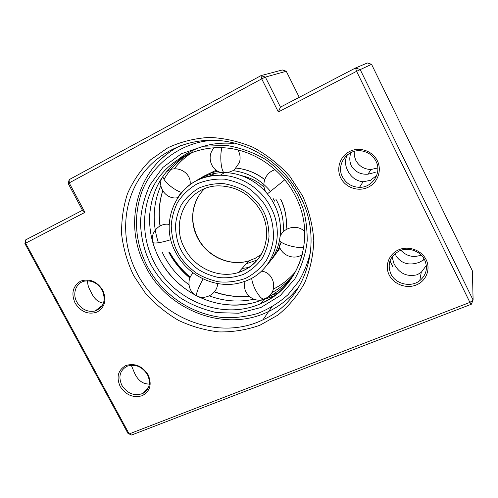 <?xml version="1.0" encoding="UTF-8"?>
<svg xmlns="http://www.w3.org/2000/svg" width="498" height="498" viewBox="0 0 498 498"><rect width="100%" height="100%" fill="white"/><g stroke="black" fill="none" stroke-linecap="round" stroke-linejoin="round"><path stroke-width="0.75" d="M188.954 284.756C178.39 276.882 170.011 267.121 163.823 255.486L162.118 252.056M158.395 242.763C152.064 223.067 152.886 203.981 160.873 185.517M164.054 179.317C170.963 167.421 180.587 158.208 192.925 151.685M188.505 153.807C165.28 167.06 152.382 187.03 149.805 213.717C148.759 229.497 151.965 244.555 159.422 258.898L161.539 262.676C181.714 298.022 228.389 315.29 264.289 298.918C276.091 293.696 285.858 285.796 293.602 275.22M294.43 273.751C288.193 281.625 280.698 287.9 271.945 292.563M253.974 299.211C238.953 302.454 224.069 301.34 209.334 295.868M200.289 178.321C205.618 174.835 211.476 172.464 217.875 171.225M233.039 170.64C247.96 172.526 260.46 179.442 270.539 191.4M275.786 199.026L277.23 201.696C282.098 211.463 284.059 221.573 283.107 232.024M267.613 264.22C281.638 249.237 284.688 224.424 274.311 204.485C264.924 185.654 244.562 172.738 224.474 172.625C213.729 172.557 204.087 175.414 195.54 181.191M281.102 242.084C278.936 249.019 275.494 255.113 270.769 260.379M133.638 275.55L145.565 293.434C155.22 304.191 166.251 313.198 178.658 320.451C191.624 326.526 205.126 330.355 219.151 331.923C233.207 332.116 246.796 329.888 259.919 325.238L277.965 315.066C288.79 306.189 297.68 295.482 304.633 282.939C310.254 269.58 313.304 255.362 313.784 240.297C312.7 225.084 308.965 210.299 302.591 195.944L289.78 176.248C279.16 164.477 266.978 154.859 253.239 147.396C238.94 141.388 224.324 138.058 209.384 137.404C194.637 138.313 180.799 141.768 167.87 147.763L150.707 159.746C140.847 169.631 133.103 180.955 127.476 193.71C123.187 207 121.257 220.726 121.693 234.882C123.473 248.988 127.451 262.546 133.638 275.55M137.205 273.533C160.119 318.652 218.939 341.547 263.006 319.772C305.23 301.166 324.858 243.198 300.344 196.635C285.603 166.979 255.406 145.217 223.938 141.065C189.165 136.303 155.6 152.4 138.581 179.846C121.605 207.398 121.562 243.952 137.205 273.533M340.775 177.954C345.469 187.528 358.05 191.985 367.823 187.416C377.658 182.996 382.215 170.465 377.328 160.73C372.585 150.925 359.637 146.543 349.92 151.336C340.128 155.986 335.938 168.449 340.775 177.954M342.512 176.946C346.178 183.588 351.849 187.049 359.525 187.323C372.51 187.734 382.147 172.706 375.959 161.184C373.108 155.768 368.657 152.4 362.619 151.081C348.114 147.719 335.484 164.321 342.512 176.946M389.199 275.008C393.781 284.352 406.362 289.045 416.235 284.987C426.176 281.077 430.926 269.206 426.157 259.707C421.538 250.152 408.597 245.514 398.767 249.784C388.87 253.918 384.481 265.727 389.199 275.008M390.862 273.9C395.58 284.128 410.887 287.794 419.764 280.673C426.406 274.958 428.043 268.036 424.676 259.894C420.53 250.992 408.248 246.715 399.303 250.955C389.847 256.327 387.033 263.977 390.862 273.9M120.136 386.404C125.87 395.063 133.209 398.17 142.154 395.723C150.141 391.341 152.139 384.363 148.149 374.801C142.291 365.993 134.865 362.893 125.888 365.513C118.026 370.045 116.109 377.011 120.136 386.404M121.861 385.315C127.525 393.769 134.584 396.458 143.038 393.376C149.599 389.125 151.093 382.894 147.501 374.695C142.129 366.54 135.319 363.714 127.058 366.229C119.85 370.369 118.119 376.731 121.861 385.315M75.111 303.126C80.937 311.941 88.271 314.923 97.11 312.072C104.966 307.241 106.84 299.921 102.731 290.116C96.774 281.146 89.36 278.177 80.489 281.208C72.758 286.194 70.965 293.496 75.111 303.126M76.897 302.118C81.504 309.445 87.592 312.402 95.168 310.989C103.883 307.216 106.223 300.288 102.183 290.203C97.845 283.175 92.024 280.137 84.728 281.084C76.026 282.615 72.023 293.615 76.897 302.118M169.7 252.386C175.103 261.848 181.944 270.128 190.224 277.218M273.645 294.511L278.594 292.643M347.473 154.722C344.79 159.491 344.846 164.751 347.635 170.497C351.078 177.244 356.226 181.011 363.086 181.782L370.444 180.338L376.737 175.408M392.057 256.856L393.949 263.56C399.054 273.402 406.81 277.125 417.212 274.747L421.264 272.306L426.338 265.465M131.291 365.208L134.205 372.261C137.653 380.285 142.721 384.207 149.394 384.039M87.66 280.81C87.38 284.003 88.495 287.713 91.003 291.946C93.998 298.7 98.156 302.429 103.478 303.133M395.194 253.488L396.178 256.109C401.662 263.828 409.487 265.857 419.652 262.191L424.414 259.383M400.934 250.32C406.605 256.277 413.365 257.864 421.208 255.076M354.171 151.38L354.333 155.936L355.765 160.269C359.039 166.214 364.113 169.283 370.991 169.488L377.795 167.969M350.966 152.556C349.297 157.082 349.422 161.514 351.333 165.853C355.105 171.885 360.652 174.667 367.966 174.2L375.249 172.364M69.154 179.654L68.245 183.6L69.197 182.903L69.154 179.654L260.977 75.634L261.699 78.871L265.366 77.09L260.977 75.634L282.316 69.963L286.269 71.264L299.267 97.309M286.269 71.264L265.366 77.09L280.442 107.12L355.497 68.008L367.381 62.972L371.545 64.304L472.403 270.906L473.1 300.057L469.913 302.392L471.345 304.241L473.1 300.057L360.147 69.502L355.497 68.008L356.587 71.326L371.545 64.304M25.703 239.868L24.9 243.572L25.616 243.18L25.703 239.868L82.481 210.281L68.245 183.6M128.005 433.465L131.603 435.028L128.005 433.465L24.9 243.572M471.345 304.241L131.603 435.028M84.921 212.385L69.197 182.903L261.699 78.871L278.332 111.957L356.587 71.326L469.913 302.392L129.169 433.939L25.616 243.18L84.921 212.385L82.481 210.281M278.332 111.957L280.442 107.12M193.205 272.985C186.115 279.502 188.288 292.22 196.847 295.912L196.635 295.893M196.586 295.868C195.969 293.808 198.123 288.161 203.047 278.93M303.799 247.525C295.937 248.309 281.495 244.132 279.509 240.553M221.921 147.663C219.655 155.644 221.044 170.901 224.15 172.825M263.828 299.559L274.778 295.638M227.044 304.72L228.576 304.975M300.057 284.981C291.741 296.553 281.283 305.374 268.677 311.443C225.613 333.019 168.081 310.92 145.864 266.965C122.184 224.461 136.894 166.363 180.942 145.453M310.708 250.774C308.536 261.027 304.639 271.111 299.018 281.028L288.093 294.611C279.166 302.647 269.026 308.934 257.678 313.479C245.95 316.803 234.203 318.16 222.444 317.543C180.942 312.414 157.032 285.074 147.383 266.424C139.272 250.967 131.796 226.434 140.125 197.158C148.049 167.857 179.878 140.498 215.815 140.293M168.928 252.536C174.256 262.384 181.241 270.868 189.887 277.996M214.358 291.928C225.7 295.986 237.26 297.399 249.037 296.179M273.365 289.083C281.943 284.794 289.375 278.955 295.663 271.566M274.852 290.932L272.157 292.17M150.956 264.737C156.758 275.419 165.996 287.109 180.158 297.729C190.585 304.459 202.773 309.426 216.717 312.626L238.835 313.223L260.896 307.503L280.274 295.557L294.841 278.911C301.738 266.262 305.859 253.569 307.191 240.845C307.254 228.713 305.834 217.794 302.915 208.089L297.655 195.403L290.515 183.557C284.346 175.308 276.209 167.409 266.113 159.852C254.696 152.88 241.53 148.068 226.602 145.416L203.501 146.219L181.372 153.782L162.921 167.384L149.917 184.97C144.171 197.787 141.027 210.281 140.486 222.438C141.009 239.824 145.404 253.93 150.956 264.737M302.946 252.025C296.758 276.39 282.74 293.577 260.896 303.587C223.085 320.818 173.758 301.041 154.405 262.782C141.127 237.54 141.133 206.446 155.314 182.822C169.538 159.279 197.557 145.061 226.945 148.018C254.939 150.745 282.298 169.75 295.445 196.2C317.12 237.204 298.85 288.485 260.896 303.587L264.289 298.918M152.954 167.982C160.387 158.613 169.532 151.168 180.388 145.659M192.987 152.027C185.686 156.534 179.429 162.136 174.225 168.834M162.697 190.746C159.086 202.176 158.183 213.922 160.001 225.986M284.763 179.803L267.382 193.878M162.958 176.292C162.802 180.656 173.839 190.248 181.515 192.371M265.801 298.451L264.046 299.254M263.654 299.198C259.514 298.632 252.43 286.282 251.664 278.214M181.26 250.413C184.403 256.725 189.962 263 197.924 269.231C203.894 273.041 210.847 275.817 218.79 277.554C227.175 278.345 235.486 277.262 243.721 274.298C251.422 270.171 257.665 264.712 262.465 257.927C266.193 250.805 268.378 243.703 269.02 236.631C268.852 226.409 267.021 218.043 263.535 211.532C260.311 204.89 254.509 198.347 246.13 191.904C239.855 188.02 232.591 185.293 224.337 183.731C215.696 183.208 207.274 184.634 199.076 188.007C191.537 192.521 185.549 198.254 181.11 205.195C177.755 212.372 175.875 219.406 175.483 226.304C175.925 236.189 177.854 244.225 181.26 250.413M264.637 246.79C259.95 259.769 251.191 268.347 238.361 272.531C218.51 278.861 194.519 267.912 184.702 248.458C169.376 221.629 188.169 185.474 219.12 185.86C237.664 186.464 251.789 195.266 261.494 212.26C265.77 220.875 267.395 229.752 266.38 238.891L264.793 246.292C264.37 248.048 262.77 251.446 260.006 256.47C254.478 264.177 247.263 269.53 238.361 272.531L248.981 260.815L255.399 258.201L261.226 254.484M204.61 188.711C191.724 200.781 188.979 221.753 197.669 237.994C207 256.576 229.958 266.965 248.981 260.815C230.07 266.822 207.187 256.42 197.824 237.801C190.877 223.471 191.076 209.664 198.428 196.386M257.472 259.919L246.329 263.747M224.474 172.625L220.303 175.234C180.923 173.684 156.665 219.344 175.925 252.747C188.256 277.193 218.933 290.639 243.839 281.644C272.101 273.029 286.412 236.463 270.974 207.672C261.413 188.518 240.708 175.371 220.303 175.234C201.74 175.539 187.466 183.052 177.493 197.774M267.569 209.621C271.391 216.767 273.383 225.936 273.551 237.129C272.836 244.879 270.426 252.642 266.337 260.435C261.064 267.849 254.217 273.8 245.788 278.295C236.78 281.513 227.692 282.683 218.541 281.806C209.87 279.901 202.275 276.863 195.764 272.699C187.074 265.895 181.011 259.047 177.568 252.156C173.852 245.402 171.742 236.631 171.237 225.837C171.654 218.305 173.696 210.61 177.35 202.754C182.187 195.154 188.723 188.879 196.959 183.911C205.923 180.201 215.136 178.626 224.604 179.187C233.649 180.886 241.611 183.862 248.496 188.113C257.678 195.172 264.04 202.344 267.569 209.621M242.022 268.49L249.23 267.407M280.623 199.231C285.391 209.073 287.184 219.22 285.995 229.671M280.038 248.016L273.807 256.644M239.569 272.151L238.691 272.169M204.441 175.881L216.25 170.216M236.114 168.106C246.547 169.152 256.065 172.993 264.675 179.629M213.374 174.244L209.453 176.23M240.696 175.396C250.6 177.705 258.406 181.677 264.127 187.31M272.941 198.148L274.597 201.142M169.289 224.43C159.248 222.382 149.686 233.089 152.849 242.563C154.99 243.653 161.022 242.688 170.945 239.669M196.847 295.912C205.394 300.462 217.445 293.54 217.614 283.611M280.175 236.394C283.928 226.982 297.767 224.212 304.739 231.558M302.348 254.497C293.222 261.101 279.036 254.204 278.93 243.117M214.333 147.719C206.091 155.631 210.754 170.802 221.809 172.65M237.963 149.954C240.148 153.919 240.646 158.09 239.457 162.479L234.539 169.575L233.039 170.64L227.486 172.756M248.963 296.111C237.26 297.269 225.768 295.824 214.495 291.76M189.993 277.735C181.44 270.651 174.512 262.234 169.208 252.486M178.888 158.862C194.612 146.966 212.771 141.818 233.369 143.424M161.539 262.676C170.023 276.801 181.527 287.744 196.056 295.501M196.449 295.706C214.42 304.801 233.076 307.216 252.411 302.965M162.759 190.846C159.223 202.213 158.37 213.891 160.2 225.88M266.137 192.402C260.74 184.49 265.515 172.177 275.133 169.75M161.819 177.979C157.287 187.889 166.83 199.804 177.525 197.731M190.105 184.497C191.855 172.14 175.24 163.68 165.94 172.314M267.575 297.381C278.276 290.571 274.118 272.406 261.469 271.142M245.234 281.152C241.374 291.448 251.932 302.697 262.502 299.678M280.754 199.219C285.491 209.054 287.253 219.201 286.033 229.646M264.718 179.517C256.115 172.912 246.585 169.108 236.133 168.094M271.566 307.204L263.006 319.772M359.525 187.323L363.086 181.782M419.764 280.673L421.264 272.306M143.038 393.376L148.74 386.809M95.168 310.989L102.52 305.249M423.456 260.112L423.786 258.3M367.966 174.2L370.991 169.488M392.953 266.903L389.971 260.908M144.806 392.256L144.501 391.689M99.781 308.561L99.339 307.733"/></g></svg>
